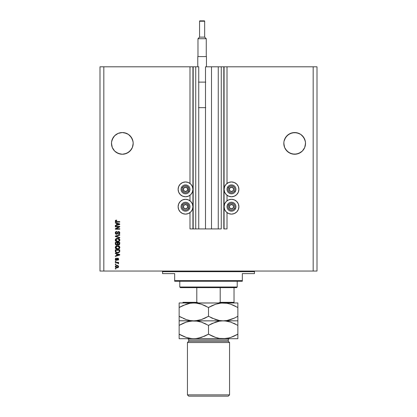 <?xml version="1.0" encoding="UTF-8"?>
<svg xmlns="http://www.w3.org/2000/svg" width="417" height="417" viewBox="0 0 417 417"><rect width="100%" height="100%" fill="white"/><g stroke="black" fill="none" stroke-linecap="round" stroke-linejoin="round"><path stroke-width="0.63" d="M189.99 228.923L189.99 212.618L189.99 228.923L192.925 228.923L192.925 66.803L189.99 66.803L189.99 183.449L189.99 66.803L103.823 66.803L103.823 271.05L313.177 271.05L313.177 66.803L224.075 66.803L224.075 228.923L223.82 66.803L211.502 66.803L211.502 228.923L205.498 228.923L205.498 66.803L211.502 66.803L211.502 228.923L218.263 228.923L218.263 66.803L218.263 228.923L221.265 228.923L221.265 66.803L221.265 228.923L205.498 228.923L205.498 66.803L223.82 66.803L223.82 228.923L227.01 228.923L227.01 212.618L227.01 228.923L224.075 228.923L223.82 66.803L227.01 66.803L227.01 183.449L227.01 66.803L313.177 66.803L313.177 271.05L317.003 271.05L317.003 66.803L317.003 271.05L103.823 271.05L103.823 66.803L99.997 66.803L99.997 271.05L99.997 66.803L193.18 66.803L193.18 228.923L192.925 66.803L193.18 228.923L195.735 228.923L195.735 66.803L193.18 66.803L195.735 66.803L195.735 228.923L198.737 228.923L198.737 66.803L195.735 66.803L198.737 66.803L198.737 228.923L205.498 228.923L189.99 228.923M189.99 200.806L189.99 195.255L189.99 200.806M227.01 200.806L227.01 195.255L227.01 200.806M111.537 142.333L112.309 139.247L111.693 141.28L113.315 137.37L112.309 139.247L114.659 135.723L113.315 137.37L114.659 135.723L118.183 133.372L116.307 134.373L118.183 133.372L122.332 132.549L126.487 133.372L128.363 134.373A10.852 10.852 0 0 0 124.443 132.752L128.363 134.373L130.005 135.723A10.852 10.852 0 0 0 130.005 135.723L132.361 139.247L131.355 137.37L132.976 141.28A10.852 10.852 0 0 0 132.976 141.274L132.361 139.247L133.132 142.333L133.132 144.459L132.361 147.55L131.355 149.427L128.363 152.419L124.448 154.04L122.332 154.248L118.183 153.42L114.659 151.069L112.309 147.55L111.485 143.396A10.852 10.852 0 0 1 122.332 132.549A10.852 10.852 0 0 1 133.185 143.396L132.361 147.55L130.005 151.069L126.487 153.42L122.332 154.248L118.183 153.42L114.659 151.069L112.309 147.55L111.693 145.512L111.537 142.333A10.852 10.852 0 0 0 111.485 143.391L112.309 147.55L113.315 149.427M112.314 139.236A10.852 10.852 0 0 1 120.226 132.752L122.332 132.549A10.852 10.852 0 0 0 122.322 132.549M112.309 139.252A10.852 10.852 0 0 0 111.693 141.269M300.699 134.378A10.852 10.852 0 0 0 296.774 132.752L300.693 134.373L302.341 135.723L304.691 139.247L303.685 137.37L305.307 141.28L304.691 139.247L305.463 142.333L305.307 145.512L304.691 147.55L302.341 151.069L300.693 152.419L296.784 154.04L292.552 154.04L290.513 153.42L288.637 152.419L285.645 149.427L284.639 147.55L283.815 143.396A10.852 10.852 0 0 1 294.668 132.549A10.852 10.852 0 0 1 305.515 143.396L304.691 147.55L302.341 151.069L298.817 153.42L294.668 154.248L290.513 153.42L286.995 151.069L284.639 147.55L284.024 145.512L283.868 142.333A10.852 10.852 0 0 0 283.815 143.38L283.815 143.297M294.678 132.549A10.852 10.852 0 0 0 294.668 132.549L298.817 133.372L296.784 132.757L300.693 134.373L302.341 135.723A10.852 10.852 0 0 0 302.335 135.723M292.552 132.757A10.852 10.852 0 0 0 284.024 141.28L285.645 137.37L284.639 139.247L286.995 135.723L285.645 137.37L288.637 134.373L286.995 135.723L290.513 133.372L288.637 134.373L292.552 132.757L290.513 133.372L294.668 132.549L296.784 132.757L292.552 132.757M283.868 142.333L284.024 141.28M302.341 135.723L300.693 134.373L303.685 137.37M128.363 134.373L131.355 137.37L128.363 134.373L130.005 135.723M224.075 189.354A7.402 7.402 0 0 1 231.477 181.948A7.402 7.402 0 0 1 238.884 189.354L238.315 192.185L236.715 194.588L234.312 196.193L231.477 196.756L228.646 196.193L226.243 194.588L224.638 192.185L224.075 189.354L224.638 186.519L226.243 184.116L228.646 182.51L231.477 181.948L234.312 182.51L236.715 184.116L238.315 186.519L238.884 189.354A7.402 7.402 0 0 1 231.477 196.756A7.402 7.402 0 0 1 224.075 189.354M224.075 206.712A7.402 7.402 0 0 1 231.477 199.31A7.402 7.402 0 0 1 238.884 206.712L238.315 209.548L236.715 211.951L234.312 213.551L231.477 214.119L228.646 213.551L226.243 211.951L224.638 209.548L224.075 206.712L224.638 203.882L226.243 201.479L228.646 199.873L231.477 199.31L234.312 199.873L236.715 201.479L238.315 203.882L238.884 206.712A7.402 7.402 0 0 1 231.477 214.119A7.402 7.402 0 0 1 224.075 206.712M192.925 189.354A7.402 7.402 0 0 1 185.523 196.756A7.402 7.402 0 0 1 178.116 189.354L178.685 186.519L180.285 184.116L182.688 182.51L185.523 181.948L188.354 182.51L190.757 184.116L192.362 186.519L192.925 189.354L192.362 192.185L190.757 194.588L188.354 196.193L185.523 196.756L182.688 196.193L180.285 194.588L178.685 192.185L178.116 189.354A7.402 7.402 0 0 1 185.523 181.948A7.402 7.402 0 0 1 192.925 189.354M192.925 206.712A7.402 7.402 0 0 1 185.523 214.119A7.402 7.402 0 0 1 178.116 206.712L178.685 203.882L180.285 201.479L182.688 199.873L185.523 199.31L188.354 199.873L190.757 201.479L192.362 203.882L192.925 206.712L192.362 209.548L190.757 211.951L188.354 213.551L185.523 214.119L182.688 213.551L180.285 211.951L178.685 209.548L178.116 206.712A7.402 7.402 0 0 1 185.523 199.31A7.402 7.402 0 0 1 192.925 206.712M302.335 151.074A10.852 10.852 0 0 0 302.341 151.069L300.693 152.419L296.784 154.04M292.552 154.04L288.637 152.419A10.852 10.852 0 0 0 288.637 152.419A10.852 10.852 0 0 0 288.642 152.424M124.448 132.757L126.487 133.372L124.448 132.757M130.005 151.074A10.852 10.852 0 0 0 130.01 151.069L128.363 152.419A10.852 10.852 0 0 0 128.358 152.419L124.448 154.04M118.183 153.42L120.216 154.04L116.307 152.419A10.852 10.852 0 0 1 116.301 152.413M115.311 226.838L118.871 226.838L115.311 226.838L115.311 226.374L119.783 226.374L119.783 226.864L116.218 228.751L119.783 228.751L119.783 229.214L115.311 229.214L115.311 228.719L118.871 226.838L115.311 228.719L115.311 229.214L119.783 229.214L119.783 228.751L116.218 228.751L119.783 226.864L119.783 226.374L115.311 226.374L115.311 226.838L115.311 226.374L119.783 226.374L119.783 226.864M116.557 234.323L115.592 233.911L115.259 232.764L115.671 231.826L116.765 231.419L116.823 231.883L115.796 232.743L116.218 233.791L117.052 233.629L117.636 232.081L118.381 231.555L119.517 231.909L119.835 232.967L119.481 233.817L118.506 234.203L118.449 233.739L119.09 233.494L119.309 232.691L118.908 232.06L118.251 232.076L117.448 233.921L116.557 234.323L117.625 233.629L118.152 232.144L118.605 231.998L119.319 232.848L118.449 233.739L118.506 234.203L119.841 232.832L118.616 231.534L116.541 233.859L115.78 232.952L116.823 231.883L116.765 231.419L115.254 232.915L116.64 234.318M115.837 236.267L119.783 237.455L119.783 237.935L115.311 236.528L115.311 236.048L119.783 234.714L119.783 235.193L115.837 236.267L119.783 237.455L119.783 237.935L119.783 237.455L115.837 236.267L119.783 235.193L119.783 234.714L115.311 236.048L115.311 236.528L115.311 236.048L119.783 234.714L119.783 235.193L116.035 236.215M115.259 240.135L115.957 238.717L115.254 240.036L115.436 239.285L116.307 238.514L117.902 238.284L119.069 238.654L119.637 239.249L119.788 240.442L118.345 241.719L116.114 241.469L115.254 240.036L115.936 241.349L117.542 241.808C118.84 241.839 119.606 241.25 119.841 240.041C119.601 238.805 118.819 238.211 117.49 238.269L116.129 238.607M115.264 247.656L115.436 246.713L116.307 245.941L117.693 245.696L119.069 246.082L119.637 246.676L119.788 247.865L118.345 249.147L116.114 248.897L115.254 247.463L115.936 248.777L117.542 249.23C118.84 249.267 119.606 248.678 119.841 247.463C119.601 246.228 118.819 245.639 117.49 245.691L115.957 246.145L115.254 247.463L115.957 246.145M115.311 253.604L116.645 253.995L115.311 253.604L115.311 253.119L119.783 254.547L119.783 255.001L115.311 256.429L115.311 255.944L116.645 255.553L116.645 253.995L116.645 255.553L115.311 255.944L115.311 256.429L119.783 255.001L119.783 254.547L115.311 253.119L115.311 253.604L115.311 253.119L119.783 254.547L119.783 255.001L115.311 256.429L115.311 255.944M115.952 268.96L115.311 268.96L115.311 268.496L115.952 268.496L115.952 268.96L115.952 268.496L115.311 268.496L115.311 268.96L115.311 268.496L115.952 268.496L115.952 268.96L115.311 268.96L115.952 268.96M117.114 267.855L115.817 267.605L115.264 266.76L115.577 265.817L116.937 265.363L118.074 265.629L118.61 266.776L118.084 267.584L116.974 267.86L118.621 266.609L116.937 265.363L115.254 266.609L116.671 267.85M115.952 264.67L115.311 264.67L115.311 264.201L115.952 264.201L115.952 264.67L115.952 264.201L115.311 264.201L115.311 264.67L115.311 264.201L115.952 264.201L115.952 264.67L115.311 264.67L115.952 264.67M118.418 263.007L118.042 262.809L118.621 263.362L118.449 263.799L117.662 262.892L115.311 262.809L115.311 262.345L118.564 262.345L118.564 262.809L118.042 262.809L118.605 263.252L118.449 263.799L117.985 263.622L117.802 262.95L117 262.809L117.662 262.892L118.449 263.799L118.621 263.362L118.042 262.809L118.564 262.809L118.564 262.345L115.311 262.345L115.311 262.809L115.311 262.345L118.564 262.345L118.564 262.809M115.952 261.475L115.311 261.475L115.311 261.011L115.952 261.011L115.952 261.475L115.952 261.011L115.311 261.011L115.311 261.475L115.311 261.011L115.952 261.011L115.952 261.475L115.311 261.475L115.952 261.475M116.301 260.317L115.53 260.005L115.254 259.218L115.535 258.441L116.301 258.113L116.359 258.576L115.728 259.119L116.035 259.817L116.52 259.744L117.349 258.238L118.074 258.238L118.61 259.004L118.386 259.932L117.693 260.255L118.152 259.119L117.604 258.67L117.01 260.031L116.301 260.317L117.761 258.634L118.157 259.212L117.693 260.255L118.621 259.197L117.693 258.17L116.223 259.854L115.718 259.249L116.359 258.576L116.301 258.113L115.254 259.218L116.499 260.302M115.316 251.232L115.311 251.133C115.493 252.342 116.249 252.91 117.573 252.832L115.655 252.202L115.311 249.814L119.783 249.814L119.559 252.066L117.573 252.832L119.7 251.785L119.783 249.814L115.311 249.814L115.311 251.133L115.311 249.814L119.783 249.814M115.316 243.898L116.624 245.113L115.473 244.544L115.311 242.386L119.783 242.386L119.507 244.643L118.522 244.987L117.719 244.498L116.624 245.113L117.719 244.498L118.657 244.998L119.783 243.773L119.783 242.386L115.311 242.386L115.311 243.763L115.311 242.386L119.783 242.386L119.783 243.773M115.311 223.027L116.645 223.413L115.311 223.027L115.311 222.542L119.783 223.971L119.783 224.419L115.311 225.847L115.311 225.368L116.645 224.977L116.645 223.413L116.645 224.977L115.311 225.368L115.311 225.847L119.783 224.419L119.783 223.971L115.311 222.542L115.311 223.027L115.311 222.542L119.783 223.971L119.783 224.419L115.311 225.847L115.311 225.368M115.254 221.067L115.572 220.369L115.254 221.067L115.572 220.369L116.645 220.103L116.708 220.567L115.822 220.885L116.041 221.526L119.783 221.615L119.783 222.079L115.744 221.907L115.254 221.067L116.75 222.079L119.783 222.079L119.783 221.615L116.114 221.552L115.78 221.088L116.708 220.567L116.645 220.103L115.817 220.233M317.003 66.803L313.177 66.803L317.003 66.803M99.997 271.05L103.823 271.05L99.997 271.05M178.685 203.882L180.285 201.479L181.411 200.556M181.411 212.868L180.285 211.951L178.685 209.548M181.411 195.51L180.285 194.588L178.685 192.185M178.685 186.519L180.285 184.116L181.411 183.199M235.589 200.556L236.715 201.479L238.315 203.882M238.315 209.548L236.715 211.951L235.589 212.868M238.315 192.185L236.715 194.588L235.589 195.51M235.589 183.199L236.715 184.116L238.315 186.519M116.359 265.415L116.64 265.374M118.433 267.245L117.938 267.672M117.74 267.75L118.61 266.755M116.161 267.756L115.874 267.636M116.228 267.777L115.582 267.417M117.135 265.832L118.157 266.599L116.937 267.396L117.349 267.365M116.155 267.25L116.937 267.396L115.718 266.625L115.989 267.141M116.421 265.879L116.734 265.832M117.933 267.099L118.152 266.499L117.792 266.015M117.724 265.973L116.937 265.827L115.728 266.724M117.344 267.365L117.604 267.297M117.542 267.318L117.875 267.146M117.73 267.245L118.089 266.896M115.978 266.093L115.728 266.52M118.621 263.362L118.042 262.809L118.616 263.304M117.985 263.622L117.662 262.892L115.311 262.809M115.895 258.212L116.301 258.113L116.359 258.576L115.759 258.993M116.359 258.576L115.733 259.431M116.077 259.833L115.718 259.249L116.223 259.854L116.661 259.421M117.146 258.363L117.516 258.186M117.693 258.17L116.995 258.54M117.792 258.175L118.074 258.238M118.553 258.759L118.386 258.472M118.386 259.932L118.569 259.588L118.392 259.932M117.787 260.239L117.74 259.775M117.636 259.791L118.141 259.02M117.948 258.686L118.157 259.212L117.761 258.634L117.302 259.301L117.542 258.717M115.353 259.739L115.269 259.431M118.678 254.631L119.053 254.839M117.172 254.146L118.47 254.568L117.172 254.146L117.172 255.402L117.172 254.146M118.397 255.027L117.172 255.402L118.892 254.683M119.314 254.777L118.47 254.568M119.783 251.07L119.768 251.43M118.803 252.624L118.407 252.749M118.209 252.785L117.896 252.822M115.655 252.196L115.452 251.878M115.931 252.426L116.223 252.582M119.048 251.884L117.578 252.368L119.048 251.884L118.365 252.28M116.406 252.155L115.858 251.42L115.837 250.278L119.257 250.278L119.257 251.06L119.257 250.278L115.837 250.278L115.837 251.076M115.962 251.753L116.254 252.071M116.207 252.035L116.75 252.275M117.912 245.712L119.59 246.603M118.506 245.827L118.954 246.014M119.069 246.082L119.695 246.791M119.726 246.859L119.825 247.255M119.788 247.87L119.637 248.24M119.298 248.668L118.975 248.897M118.579 249.079L118.053 249.199M117.943 249.215L117.542 249.23M117.109 249.21L116.708 249.137M115.66 248.532L115.436 248.214M115.426 248.198L115.295 247.844M117.948 249.215L119.34 248.626M119.106 248.136L119.069 246.728L117.479 246.155L119.319 247.469L118.725 248.496L117.558 248.767L118.569 248.574M117.813 248.756L118.074 248.725M115.817 247.766L116.942 248.714L116.364 248.49L117.558 248.767L115.78 247.385L115.863 247.912M116.598 248.61L115.936 248.052M116.108 246.645L116.515 246.348M116.041 246.723L115.78 247.458L117.479 246.155L117 246.197M119.643 244.461L119.121 244.909M119.111 244.909L118.657 244.998M118.397 244.972L118.131 244.878M117.641 244.654L117.271 244.977M116.051 245.019L115.4 244.393M115.473 244.544L115.358 244.242M117.401 243.705L116.619 244.649L117.401 243.705L117.401 242.85L117.401 243.705M115.89 244.221L115.837 242.85L116.088 244.492L116.969 244.591L117.359 244.143M119.246 243.94L118.485 244.529L119.236 244.023M117.922 243.669L118.584 244.534L117.969 244.127L117.922 242.85L119.257 242.85L119.257 243.611L119.257 242.85L117.922 242.85L118.199 244.44L118.584 244.534L119.257 243.611M118.006 244.221L118.751 244.518M115.837 242.85L117.401 242.85L115.837 242.85M117.912 238.284L119.069 238.654L119.695 239.363M118.506 238.399L118.954 238.587M119.726 239.431L119.825 239.827M118.579 241.651L118.053 241.771M117.943 241.787L119.34 241.198M115.65 241.094L115.431 240.781M115.426 240.771L115.264 240.228M119.637 239.249L119.069 238.654M119.106 240.708L119.069 239.301L117.479 238.732L119.319 240.041L118.725 241.068L117.558 241.344L118.569 241.146M117.813 241.334L118.074 241.297M115.817 240.338L116.942 241.287L116.364 241.062L117.558 241.344L115.78 239.957L115.863 240.484M116.598 241.182L115.936 240.625M116.108 239.217L116.515 238.92M116.041 239.295L115.78 240.03L117.479 238.732L117 238.769M115.311 236.528L119.783 237.935L115.311 236.528M115.259 232.764L115.853 231.68M116.765 231.419L116.823 231.883M116.411 231.967L116.067 232.191M115.848 232.54L115.78 232.952M118.157 231.623L117.771 231.888M119.757 233.364L119.627 233.629M119.481 233.817L119.064 234.099M118.506 234.203L118.449 233.739M118.689 233.702L119.267 233.197M119.215 233.327L119.309 232.691L118.605 231.998L118.089 232.222M117.964 232.483L117.855 232.858M117.693 233.442L117.547 233.781M116.03 234.218L115.608 233.927M115.869 231.67L115.274 232.618M119.783 228.751L119.783 229.214L115.311 229.214L115.311 228.719M118.678 224.049L119.053 224.263M118.855 224.315L118.397 224.45L119.314 224.195L117.172 223.569L118.47 223.986M118.397 224.45L117.172 224.82L117.172 223.569L117.172 224.82L118.397 224.45M116.505 220.108L116.458 220.588M115.983 220.713L116.708 220.567M115.78 221.026L116.114 221.552L116.713 221.615L116.041 221.526M115.801 220.942L116.411 221.604M119.783 221.615L119.783 222.079L116.489 222.068M115.311 221.422L115.535 221.761M116.343 267.323L117.041 267.391M118.126 266.802L118.147 266.499M117.161 252.342L117.438 252.363M119.304 247.646L119.309 247.312M117.797 246.171L117.182 246.171M117.245 248.756L117.688 248.767M119.304 240.218L119.309 239.884M117.797 238.743L117.182 238.743M117.245 241.328L117.688 241.339M296.784 132.757L298.817 133.372M133.185 143.396L133.132 144.459L133.185 143.396A10.852 10.852 0 0 1 122.332 154.248A10.852 10.852 0 0 1 111.485 143.396L111.537 144.459M130.005 151.069L132.361 147.55L133.132 144.459M305.515 143.396L305.463 144.459L305.515 143.396A10.852 10.852 0 0 1 294.668 154.248A10.852 10.852 0 0 1 283.815 143.396L284.639 147.55L285.645 149.427M302.341 151.069L304.691 147.55L305.463 144.459M283.815 143.396L283.868 144.459M187.478 189.834L187.754 189.354A2.236 2.236 0 0 1 187.457 190.47L187.197 190.319L187.478 189.834L187.197 190.319L187.457 190.47L187.681 189.928L187.681 188.776L186.639 187.415L184.945 187.197L183.589 188.234L183.365 189.928L184.408 191.288L186.102 191.507L187.457 190.47A2.236 2.236 0 0 1 183.287 189.354A2.236 2.236 0 0 1 186.639 187.415L184.408 187.415L183.85 188.375L183.287 189.354L184.408 191.288L186.639 191.288L187.197 190.319L186.639 191.288L184.408 191.288L183.287 189.354L183.85 188.375L184.408 187.415L186.639 187.415A2.236 2.236 0 0 1 187.754 189.354L186.639 187.415L187.754 189.354L187.478 189.834M182.537 187.629A3.445 3.445 0 0 1 187.243 186.368A3.445 3.445 0 0 1 188.505 191.075L189.391 191.585A4.467 4.467 0 0 0 187.754 185.482A4.467 4.467 0 0 0 181.656 187.118L182.537 187.629L183.996 186.258L185.299 185.914L187.243 186.368L188.854 188.458L188.505 191.075L187.619 192.086L186.415 192.68L185.075 192.769L183.798 192.336L182.432 190.877L182.104 188.901L182.537 187.629L181.656 187.118A4.467 4.467 0 0 1 187.754 185.482A4.467 4.467 0 0 1 189.391 191.585A4.467 4.467 0 0 1 183.287 193.222A4.467 4.467 0 0 1 181.656 187.118A4.467 4.467 0 0 0 183.287 193.222A4.467 4.467 0 0 0 189.391 191.585L188.505 191.075A3.445 3.445 0 0 1 183.798 192.336A3.445 3.445 0 0 1 182.537 187.629M233.431 189.834L233.713 189.354A2.236 2.236 0 0 1 233.411 190.47L233.155 190.319L233.431 189.834L233.411 190.47L233.635 189.928L233.635 188.776L232.592 187.415L230.898 187.197L229.543 188.234L229.319 189.928L230.361 191.288L232.055 191.507L233.411 190.47A2.236 2.236 0 0 1 229.246 189.354A2.236 2.236 0 0 1 232.592 187.415L230.361 187.415L229.809 188.375L229.246 189.354L230.361 191.288L232.592 191.288L233.155 190.319L232.592 191.288L230.361 191.288L229.246 189.354L230.361 187.415L232.592 187.415A2.236 2.236 0 0 1 233.713 189.354L232.592 187.415L233.713 189.354L233.431 189.834M228.495 187.629A3.445 3.445 0 0 1 233.202 186.368A3.445 3.445 0 0 1 234.463 191.075L235.344 191.585A4.467 4.467 0 0 0 233.713 185.482A4.467 4.467 0 0 0 227.609 187.118L228.495 187.629L229.955 186.258L231.253 185.914L233.202 186.368L234.213 187.254L234.807 188.458L234.896 189.803L234.463 191.075L233.577 192.086L232.368 192.68L231.028 192.769L229.757 192.336L228.386 190.877L228.036 189.579L228.495 187.629L227.609 187.118A4.467 4.467 0 0 1 233.713 185.482A4.467 4.467 0 0 1 235.344 191.585A4.467 4.467 0 0 1 229.246 193.222A4.467 4.467 0 0 1 227.609 187.118A4.467 4.467 0 0 0 229.246 193.222A4.467 4.467 0 0 0 235.344 191.585L234.463 191.075A3.445 3.445 0 0 1 229.757 192.336A3.445 3.445 0 0 1 228.495 187.629M233.431 207.197L233.713 206.712A2.236 2.236 0 0 1 233.411 207.828L233.155 207.682L233.431 207.197L233.411 207.828L233.635 207.291L233.635 206.134L232.592 204.778L230.898 204.554L229.543 205.597L229.319 207.291L230.361 208.646L232.055 208.87L233.411 207.828A2.236 2.236 0 0 1 229.246 206.712A2.236 2.236 0 0 1 232.592 204.778L230.361 204.778L229.246 206.712L230.361 208.646L232.592 208.646L233.155 207.682L232.592 208.646L230.361 208.646L229.246 206.712L230.361 204.778L232.592 204.778A2.236 2.236 0 0 1 233.713 206.712L232.592 204.778L233.713 206.712L233.431 207.197M228.495 204.992A3.445 3.445 0 0 1 233.202 203.731A3.445 3.445 0 0 1 234.463 208.437L235.344 208.948A4.467 4.467 0 0 0 233.713 202.844A4.467 4.467 0 0 0 227.609 204.481L228.495 204.992L229.955 203.621L231.253 203.272L233.202 203.731L234.213 204.617L234.807 205.821L234.896 207.16L234.463 208.437L233.577 209.449L232.368 210.043L231.028 210.132L229.757 209.699L228.386 208.239L228.036 206.936L228.495 204.992L227.609 204.481A4.467 4.467 0 0 1 233.713 202.844A4.467 4.467 0 0 1 235.344 208.948A4.467 4.467 0 0 1 229.246 210.58A4.467 4.467 0 0 1 227.609 204.481A4.467 4.467 0 0 0 229.246 210.58A4.467 4.467 0 0 0 235.344 208.948L234.463 208.437A3.445 3.445 0 0 1 229.757 209.699A3.445 3.445 0 0 1 228.495 204.992M187.478 207.197L187.754 206.712A2.236 2.236 0 0 1 187.457 207.828L187.197 207.682L187.478 207.197L187.197 207.682L187.457 207.828L187.681 207.291L187.681 206.134L186.639 204.778L184.945 204.554L183.589 205.597L183.365 207.291L184.408 208.646L186.102 208.87L187.457 207.828A2.236 2.236 0 0 1 183.287 206.712A2.236 2.236 0 0 1 186.639 204.778L184.408 204.778L183.287 206.712L184.408 208.646L186.639 208.646L187.197 207.682L186.639 208.646L184.408 208.646L183.287 206.712L184.408 204.778L186.639 204.778A2.236 2.236 0 0 1 187.754 206.712L186.639 204.778L187.754 206.712L187.478 207.197M182.537 204.992A3.445 3.445 0 0 1 187.243 203.731A3.445 3.445 0 0 1 188.505 208.437L189.391 208.948A4.467 4.467 0 0 0 187.754 202.844A4.467 4.467 0 0 0 181.656 204.481L182.537 204.992L183.996 203.621L185.299 203.272L187.243 203.731L188.854 205.821L188.505 208.437L187.619 209.449L186.415 210.043L185.075 210.132L183.798 209.699L182.432 208.239L182.104 206.264L182.537 204.992L181.656 204.481A4.467 4.467 0 0 1 187.754 202.844A4.467 4.467 0 0 1 189.391 208.948A4.467 4.467 0 0 1 183.287 210.58A4.467 4.467 0 0 1 181.656 204.481A4.467 4.467 0 0 0 183.287 210.58A4.467 4.467 0 0 0 189.391 208.948L188.505 208.437A3.445 3.445 0 0 1 183.798 209.699A3.445 3.445 0 0 1 182.537 204.992M161.905 271.05A0.636 0.636 0 0 1 162.547 271.686L162.547 273.604L174.671 273.604L174.671 280.625L242.329 280.625L242.329 273.604L254.453 273.604L254.453 271.686A0.636 0.636 0 0 1 255.095 271.05A0.636 0.636 0 0 0 254.453 271.686L162.547 271.686A0.636 0.636 0 0 0 161.905 271.05M254.255 273.604L242.329 273.604L242.329 281.261L174.671 281.261L242.329 281.261L242.329 280.625L174.671 280.625L174.671 273.604L162.547 273.604L162.547 271.686L254.453 271.686L254.453 273.604M174.671 280.625L174.671 281.261L174.671 280.625M220.202 287.647L236.585 287.647L237.221 287.005L179.779 287.005L180.415 287.647L220.202 287.647L180.415 287.647L179.779 287.005L237.221 287.005L237.221 281.261L237.221 287.005L236.585 287.647L220.202 287.647L220.202 302.325L218.571 302.961L220.202 302.325L234.031 302.325L234.031 287.647L234.031 302.325L220.202 302.325L220.202 287.647M179.779 281.261L179.779 287.005L179.779 281.261M198.429 302.961L196.798 302.325L196.798 287.647L196.798 302.325L182.969 302.325L182.969 302.961L182.969 302.325L196.798 302.325L198.429 302.961M182.969 302.325L182.969 302.857M229.564 342.534L228.287 341.257L188.713 341.257L187.436 342.534L229.564 342.534L187.436 342.534L187.436 394.873L188.713 396.15L228.287 396.15L229.564 394.873L187.436 394.873L229.564 394.873L229.564 342.534L229.564 394.873L228.287 396.15L188.713 396.15L187.436 394.873L187.436 342.534L188.713 341.257L228.287 341.257L228.287 339.98A1.277 1.277 0 0 1 229.564 338.708A1.277 1.277 0 0 0 228.287 339.98L188.713 339.98L188.713 341.257L188.713 339.98A1.277 1.277 0 0 0 187.436 338.708A1.277 1.277 0 0 1 188.713 339.98L228.287 339.98L228.287 341.257L229.564 342.534M237.862 319.568L237.862 302.961L237.862 303.295L237.862 302.961L221.255 303.05L226.978 303.289L230.721 304.228L237.862 307.506L237.862 316.294L234.364 318.119L227.036 320.501L223.178 320.835L219.384 320.511L215.641 319.573L208.5 316.294L208.5 307.506L215.594 304.243L219.321 303.3L223.178 302.961L219.352 303.295M182.922 305.546L189.964 303.3L193.822 302.961L197.616 303.289L201.359 304.228L208.5 307.506L208.5 316.294L201.406 319.558L197.679 320.501L193.822 320.835L190.022 320.511L186.279 319.573L179.138 316.294L179.138 307.506L186.232 304.243L189.964 303.3L193.822 302.961L191.148 303.123M237.862 302.961L179.138 302.961L179.138 320.501M187.885 303.753L186.253 304.233M179.138 320.751L193.822 320.835L190.022 320.511L186.279 319.573L179.138 316.294L186.258 319.563M187.885 320.048L189.99 320.501M187.817 321.643L193.822 320.835L179.138 320.835L179.138 325.375L186.232 322.112L191.883 320.918L223.178 320.835L193.822 320.835L197.648 320.501M204.716 318.249L204.992 318.124M204.757 318.234L201.406 319.558L195.755 320.751M206.227 306.271L204.429 305.416M199.753 303.753L197.648 303.295M212.284 305.546L212.008 305.671M212.243 305.567L215.594 304.243L221.245 303.05M210.773 317.525L212.571 318.379M217.247 320.048L219.352 320.501M229.115 320.048L230.747 319.563L227.036 320.501L223.178 320.835L227.01 320.501M229.183 320.027L230.742 319.563M234.078 318.249L230.768 319.558M237.862 303.05L237.862 307.506L230.742 304.233L235.542 306.25M237.862 317.191L237.862 318.119L237.862 316.294L234.099 318.244M236.345 317.134L237.815 316.321M225.852 320.673L226.999 320.506M191.898 320.918L195.729 320.918L201.359 322.096L208.5 325.375L215.594 322.112L219.321 321.168L223.178 320.835L237.862 320.835L225.102 320.751M221.245 320.751L220.77 320.704M217.21 320.037L219.363 320.506M196.506 320.673L197.637 320.506M191.393 320.699L191.898 320.751M187.853 320.037L190.001 320.506M186.232 319.558L183.391 318.458M179.138 318.119L179.138 316.294L181.458 317.551M208.5 316.294L205.002 318.119M212.243 323.436L219.321 321.168L223.178 320.835L219.384 320.511L212.003 318.124M221.255 320.918L225.086 320.918L230.721 322.096L237.862 325.375L237.862 318.119M225.607 303.096L225.102 303.05M233.609 305.338L230.747 304.233M220.494 303.128L219.363 303.295M195.755 303.05L196.23 303.096M199.79 303.764L197.637 303.295M180.655 306.667L179.185 307.48M182.901 305.557L179.138 307.506L179.138 305.677L179.138 306.61M187.817 303.769L186.279 304.228M230.721 304.228L226.978 303.289L223.178 302.961L191.898 303.05M179.138 304.233L179.138 305.677M208.5 307.506L211.998 305.677M179.138 302.961L195.729 303.044L201.359 304.228L204.997 305.677M237.862 305.682L237.862 303.295M180.655 324.535L179.185 325.349M182.901 323.425L186.232 322.112M206.227 324.145L201.359 322.096L197.616 321.163L191.132 320.996M179.138 324.661L179.138 323.561M195.755 320.918L196.23 320.965M199.79 321.632L197.637 321.163M204.997 323.545L204.429 323.29M220.494 320.996L219.363 321.163M225.607 320.97L225.102 320.918M233.609 323.211L235.542 324.118M237.862 322.106L237.862 323.55L237.862 322.106M229.183 337.9L223.178 338.708L237.862 338.708L179.138 338.708L225.102 338.625M237.862 338.62L237.862 334.163L230.768 337.426L227.036 338.369L223.178 338.708L219.384 338.38L215.641 337.442L208.5 334.163L201.406 337.426L195.755 338.62L191.914 338.625L186.279 337.442L179.138 334.163L179.138 338.375M237.862 334.882L237.862 335.982M236.345 335.002L237.815 334.189M234.099 336.112L230.768 337.426M210.773 335.398L215.641 337.442L219.384 338.38L225.852 338.547M191.393 338.573L191.898 338.62M186.232 337.426L183.391 336.331M179.138 322.106L179.138 334.163L181.458 335.419M204.757 336.107L197.679 338.369L193.822 338.708L195.745 338.625M196.506 338.541L197.637 338.375M221.245 338.62L220.77 338.573M217.21 337.906L219.363 338.375M212.003 335.998L208.5 334.163L208.5 325.375L208.5 334.163L215.615 337.436L212.571 336.253M187.885 321.622L186.258 322.106M182.922 323.42L179.138 325.375L179.138 334.163L182.636 335.993L179.138 334.163L179.138 335.987M186.279 337.442L190.022 338.38L193.822 338.708L197.648 338.375M204.716 336.123L204.992 335.998M199.753 321.622L197.648 321.168M208.5 334.163L205.002 335.993M219.352 321.168L223.178 320.835L226.978 321.163L230.721 322.096M237.862 337.436L237.862 325.375L237.862 334.163L234.078 336.123M208.5 325.375L211.998 323.55M237.862 320.835L237.862 321.168M237.862 338.375L237.862 338.708L237.862 338.375M230.768 322.112L237.862 325.375L237.862 323.55M212.284 323.42L212.008 323.545M217.247 337.916L219.352 338.375M229.115 337.916L230.742 337.436M199.566 21.231L204.669 21.231A0.381 0.381 0 0 0 204.288 20.85L199.946 20.85A0.381 0.381 0 0 0 199.566 21.231L199.566 37.123L197.971 38.724L206.264 38.724L204.669 37.123L199.566 37.123L204.669 37.123L204.669 21.231L199.566 21.231A0.381 0.381 0 0 1 199.946 20.85L204.288 20.85A0.381 0.381 0 0 1 204.669 21.231L204.669 37.123L206.264 38.724L197.971 38.724L197.971 56.592L197.971 38.724L199.566 37.123L199.566 21.231M206.264 56.592L206.264 38.724L206.264 56.592M198.435 56.592L206.457 56.592L206.457 66.803L206.457 56.592L197.778 56.592L197.778 66.803L197.778 56.592L198.435 56.592M205.498 82.123L198.737 82.123M198.737 107.654L205.498 107.654M198.523 82.123L205.711 82.123M198.508 107.654L205.727 107.654"/></g></svg>
